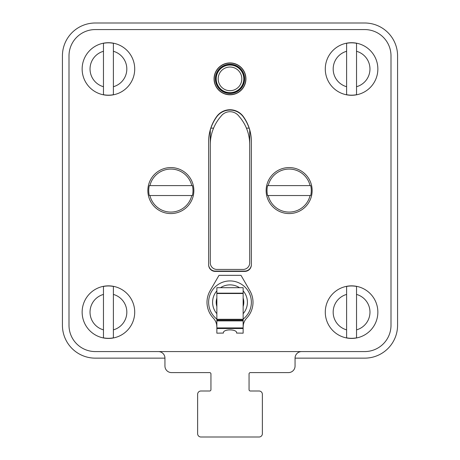 <?xml version="1.0" encoding="UTF-8"?>
<svg xmlns="http://www.w3.org/2000/svg" width="460" height="460" viewBox="0 0 460 460"><rect width="100%" height="100%" fill="white"/><g stroke="black" fill="none" stroke-linecap="round" stroke-linejoin="round"><path stroke-width="0.69" d="M364.717 23A32.855 32.855 0 0 1 397.572 55.855L397.572 325.283A32.855 32.855 0 0 1 364.717 358.144L295.055 358.144L295.055 366.028A6.572 6.572 0 0 1 288.483 372.6L250.372 372.6A1.317 1.317 0 0 0 249.055 373.917L249.055 389.683A1.317 1.317 0 0 0 250.372 391L259.078 391A3.283 3.283 0 0 1 262.367 394.283L262.367 433.717A3.283 3.283 0 0 1 259.078 437L200.922 437A3.283 3.283 0 0 1 197.633 433.717L197.633 394.283A3.283 3.283 0 0 1 200.922 391L209.628 391A1.317 1.317 0 0 0 210.945 389.683L210.945 373.917A1.317 1.317 0 0 0 209.628 372.6L171.517 372.6A6.572 6.572 0 0 1 164.945 366.028L164.945 358.144L95.283 358.144A32.855 32.855 0 0 1 62.428 325.283L62.428 55.855A32.855 32.855 0 0 1 95.283 23L364.717 23M364.717 351.572L95.283 351.572A26.283 26.283 0 0 1 69 325.283L69 55.855A26.283 26.283 0 0 1 95.283 29.572L364.717 29.572A26.283 26.283 0 0 1 391 55.855L391 325.283A26.283 26.283 0 0 1 364.717 351.572L301.628 351.572A6.572 6.572 0 0 0 295.055 358.144M208.644 264.5A6.572 6.572 0 0 0 215.217 271.072L244.783 271.072A6.572 6.572 0 0 0 251.355 264.5M251.355 141.824A42.717 42.717 0 0 0 243.346 116.92A16.428 16.428 0 0 0 216.654 116.92A42.717 42.717 0 0 0 208.644 141.824M249.717 262.855A6.572 6.572 0 0 1 243.144 269.428L216.855 269.428A6.572 6.572 0 0 1 210.283 262.855L210.283 144.572A42.717 42.717 0 0 1 220.064 117.375L221.386 115.77A11.172 11.172 0 0 1 238.613 115.77L239.936 117.375A42.717 42.717 0 0 1 249.717 144.572L249.717 262.855M249.717 253L249.717 130.094M249.107 128.144L246.428 128.144M213.572 128.144L210.893 128.144M210.283 130.094L210.283 253M164.945 366.028L164.945 358.144A6.572 6.572 0 0 0 158.372 351.572L95.283 351.572M69 325.283L69 55.855M95.283 29.572L364.717 29.572M391 55.855L391 325.283M214.228 78.855A15.772 15.772 0 0 0 230 94.628A15.772 15.772 0 0 0 245.772 78.855A15.772 15.772 0 0 0 230 63.083A15.772 15.772 0 0 0 214.228 78.855M244.783 271.4L215.217 271.4A6.572 6.572 0 0 1 208.644 264.828L208.644 141.496A42.717 42.717 0 0 1 216.654 116.593A16.428 16.428 0 0 1 243.346 116.593A42.717 42.717 0 0 1 251.355 141.496L251.355 264.828A6.572 6.572 0 0 1 244.783 271.4M249.055 373.917A1.317 1.317 0 0 1 250.372 372.6L288.483 372.6M249.055 389.683A1.317 1.317 0 0 0 250.372 391M262.367 433.717L262.367 394.283M200.922 437L259.078 437M197.633 394.283L197.633 433.717M210.945 389.683A1.317 1.317 0 0 1 209.628 391L200.922 391M210.945 373.917A1.317 1.317 0 0 0 209.628 372.6M216.855 327.094L216.683 324.955A13.144 13.144 0 0 0 213.273 318.073A23 23 0 0 1 210.082 290.783L218.994 275.344L241.005 275.344L249.918 290.783A23 23 0 0 1 246.727 318.073A13.144 13.144 0 0 0 243.317 324.955L243.144 327.094M236.572 333.063L243.144 333.172L243.144 287.69L216.855 287.69L216.855 333.172L223.428 333.063C222.531 328.773 237.578 328.9 236.572 333.063M243.144 327.278L243.144 324.955M216.855 324.955L216.855 327.278M216.855 319.119A21.355 21.355 0 0 1 230 280.928A21.355 21.355 0 0 1 243.144 319.119M243.8 302.283A13.8 13.8 0 0 0 243.144 298.08A13.8 13.8 0 0 1 243.144 306.492A13.8 13.8 0 0 0 243.8 302.283M216.855 298.08A13.8 13.8 0 0 0 216.855 306.492A13.8 13.8 0 0 1 216.855 298.08M245.933 78.855A15.933 15.933 0 0 1 230 94.794A15.933 15.933 0 0 1 214.067 78.855A15.933 15.933 0 0 1 230 62.922A15.933 15.933 0 0 1 245.933 78.855M215.378 78.855A14.622 14.622 0 0 0 230 93.478A14.622 14.622 0 0 0 244.622 78.855A14.622 14.622 0 0 0 230 64.233A14.622 14.622 0 0 0 215.378 78.855M216.2 78.855A13.8 13.8 0 0 0 230 92.655A13.8 13.8 0 0 0 243.8 78.855A13.8 13.8 0 0 0 230 65.055A13.8 13.8 0 0 0 216.2 78.855M356.534 337.841L356.534 329.86L356.534 337.841A26.174 26.174 0 0 1 346.61 337.841L346.61 286.442A26.174 26.174 0 0 1 356.534 286.442L356.534 294.423L356.534 286.442M351.572 338.428A26.283 26.283 0 0 1 325.283 312.144A26.283 26.283 0 0 1 351.572 285.855A26.283 26.283 0 0 1 377.855 312.144A26.283 26.283 0 0 1 351.572 338.428A26.283 26.283 0 0 1 325.283 312.144A26.283 26.283 0 0 1 351.572 285.855A26.283 26.283 0 0 1 377.855 312.144A26.283 26.283 0 0 1 351.572 338.428M346.61 286.442L346.61 294.423A18.4 18.4 0 0 0 346.61 329.86L346.61 337.841M356.534 329.86L356.534 294.423A18.4 18.4 0 0 1 356.534 329.86M113.39 337.841L113.39 329.86L113.39 337.841A26.174 26.174 0 0 1 103.465 337.841L103.465 286.442A26.174 26.174 0 0 1 113.39 286.442L113.39 294.423L113.39 286.442M108.428 338.428A26.283 26.283 0 0 1 82.145 312.144A26.283 26.283 0 0 1 108.428 285.855A26.283 26.283 0 0 1 134.717 312.144A26.283 26.283 0 0 1 108.428 338.428A26.283 26.283 0 0 1 82.145 312.144A26.283 26.283 0 0 1 108.428 285.855A26.283 26.283 0 0 1 134.717 312.144A26.283 26.283 0 0 1 108.428 338.428M103.465 286.442L103.465 294.423A18.4 18.4 0 0 0 103.465 329.86L103.465 337.841M113.39 329.86L113.39 294.423A18.4 18.4 0 0 1 113.39 329.86M356.534 94.702L356.534 86.716L356.534 94.702A26.174 26.174 0 0 1 346.61 94.702L346.61 43.297A26.174 26.174 0 0 1 356.534 43.297L356.534 51.284L356.534 43.297M351.572 95.283A26.283 26.283 0 0 1 325.283 69A26.283 26.283 0 0 1 351.572 42.717A26.283 26.283 0 0 1 377.855 69A26.283 26.283 0 0 1 351.572 95.283A26.283 26.283 0 0 1 325.283 69A26.283 26.283 0 0 1 351.572 42.717A26.283 26.283 0 0 1 377.855 69A26.283 26.283 0 0 1 351.572 95.283M346.61 43.297L346.61 51.284A18.4 18.4 0 0 0 346.61 86.716L346.61 94.702M356.534 86.716L356.534 51.284A18.4 18.4 0 0 1 356.534 86.716M113.39 94.702L113.39 86.716L113.39 94.702A26.174 26.174 0 0 1 103.465 94.702L103.465 43.297A26.174 26.174 0 0 1 113.39 43.297L113.39 51.284L113.39 43.297M108.428 95.283A26.283 26.283 0 0 1 82.145 69A26.283 26.283 0 0 1 108.428 42.717A26.283 26.283 0 0 1 134.717 69A26.283 26.283 0 0 1 108.428 95.283A26.283 26.283 0 0 1 82.145 69A26.283 26.283 0 0 1 108.428 42.717A26.283 26.283 0 0 1 134.717 69A26.283 26.283 0 0 1 108.428 95.283M103.465 43.297L103.465 51.284A18.4 18.4 0 0 0 103.465 86.716L103.465 94.702M113.39 86.716L113.39 51.284A18.4 18.4 0 0 1 113.39 86.716M266.144 190.572A23 23 0 0 0 289.144 213.572A23 23 0 0 0 312.144 190.572A23 23 0 0 0 289.144 167.572A23 23 0 0 0 266.144 190.572M267.57 195.534L268.22 195.534L267.57 195.534A22.137 22.137 0 0 1 267.57 185.61L268.22 185.61L267.57 185.61M310.718 185.61L310.069 185.61L310.718 185.61A22.137 22.137 0 0 1 310.718 195.534L310.069 195.534L310.718 195.534M310.069 195.534A21.505 21.505 0 0 1 268.22 195.534L310.069 195.534M268.22 185.61A21.505 21.505 0 0 1 310.069 185.61L268.22 185.61M147.855 190.572A23 23 0 0 0 170.855 213.572A23 23 0 0 0 193.855 190.572A23 23 0 0 0 170.855 167.572A23 23 0 0 0 147.855 190.572M149.281 195.534L149.931 195.534L149.281 195.534A22.137 22.137 0 0 1 149.281 185.61L149.931 185.61L149.281 185.61M192.429 185.61L191.78 185.61L192.429 185.61A22.137 22.137 0 0 1 192.429 195.534L191.78 195.534L192.429 195.534M191.78 195.534A21.505 21.505 0 0 1 149.931 195.534L191.78 195.534M149.931 185.61A21.505 21.505 0 0 1 191.78 185.61L149.931 185.61M216.855 319.602L243.144 319.602M243.144 319.585L216.855 319.585M243.144 320.447L216.855 320.447M216.855 320.879L243.144 320.879M243.144 327.928L216.855 327.928M216.855 328.52L243.144 328.52M216.855 319.292L243.144 319.292M243.144 293.514L216.855 293.514M216.855 293.175L243.144 293.175M216.855 290.864A17.417 17.417 0 0 0 216.855 313.709M243.144 313.709A17.417 17.417 0 0 0 243.144 290.864M239.499 287.69A17.417 17.417 0 0 0 220.501 287.69M216.855 298.339A13.725 13.725 0 0 0 216.855 306.233M243.144 306.233A13.725 13.725 0 0 0 243.144 298.339M244.427 78.855A14.427 14.427 0 0 0 230 64.429A14.427 14.427 0 0 0 215.573 78.855A14.427 14.427 0 0 0 230 93.288A14.427 14.427 0 0 0 244.427 78.855M241.828 78.855A11.828 11.828 0 0 1 230 90.683A11.828 11.828 0 0 1 218.172 78.855A11.828 11.828 0 0 1 230 67.028A11.828 11.828 0 0 1 241.828 78.855"/></g></svg>
